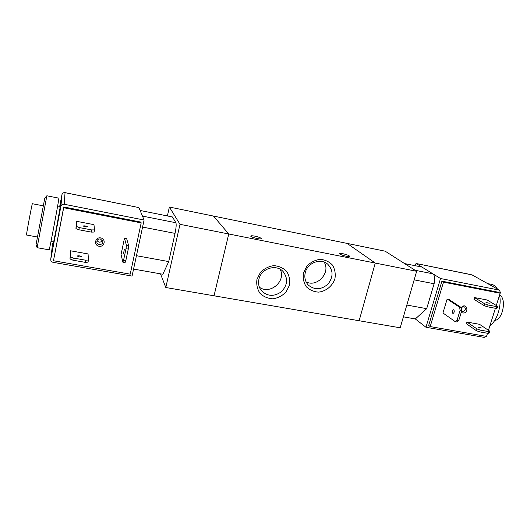 <?xml version="1.0" encoding="UTF-8"?>
<svg xmlns="http://www.w3.org/2000/svg" width="530" height="530" viewBox="0 0 530 530"><rect width="100%" height="100%" fill="white"/><g stroke="black" fill="none" stroke-linecap="round" stroke-linejoin="round"><path stroke-width="0.79" d="M489.919 325.678C496.988 321.014 501.864 305.717 499.571 295.124M497.405 289.035C495.855 286.412 493.927 284.862 491.628 284.398M494.755 320.378C502.784 320.094 506.938 298.324 499.578 295.091M404.602 263.582L421.926 267.06L432.884 273.811C434.872 275.587 435.276 278.899 434.103 283.742L426.696 308.672L415.328 318.947L425.974 327.255L484.162 337.385L486.374 336.398M406.828 305.048L426.696 308.672M403.396 316.834L415.328 318.947M385.164 251.187L416.666 271.281L400.203 327.798L359.135 320.743L375.253 263.059L347.097 243.396L385.164 251.187M167.407 215.955L169.368 207.044L213.477 216.068L228.748 233.988L214.027 295.8L359.135 320.743L375.253 263.059L416.666 271.281M49.151 249.842L49.151 249.842C49.33 251.392 59.625 196.524 58.85 198.167L46.859 195.775L37.113 247.689L49.151 249.842M37.113 247.689L36.02 244.807L44.792 198.061L46.859 195.775M37.425 237.009L26.5 235.009C26.01 235.757 32.217 202.692 32.37 203.719L43.274 205.845M175.887 222.732L142.451 216.088L140.119 210.476L172.449 216.962L175.887 222.732C176.444 224.389 176.159 227.933 175.039 233.385L168.726 261.588L136.435 255.698M168.726 261.588L162.856 274.255L133.567 269.074M169.368 207.044L179.995 224.316L165.81 287.512L160.497 273.838M165.81 287.512L214.027 295.8L228.748 233.988L375.253 263.059L347.097 243.396L213.477 216.068L228.748 233.988L179.995 224.316M342.99 253.737C346.984 254.665 349.23 255.54 349.727 256.368C349.654 257.467 339.021 254.605 339.611 253.638L342.99 253.737M254.85 236.141C258.746 237.023 260.899 237.857 261.297 238.646C261.25 239.838 250.16 237.089 250.743 236.022C251.021 235.638 252.393 235.678 254.85 236.141M256.957 279.356L260.369 272.5C264.112 268.683 268.571 266.404 273.738 265.649C278.866 266 283.172 267.922 286.67 271.413C289.281 275.6 290.215 280.218 289.453 285.259L286.061 291.997C282.384 295.747 277.998 298.019 272.904 298.814C267.822 298.536 263.503 296.687 259.945 293.262C257.249 289.108 256.248 284.471 256.957 279.356M258.958 279.085C257.991 283.371 258.766 287.187 261.277 290.533C267.305 296.515 274.03 296.906 281.443 291.705C287.638 285.1 288.207 278.396 283.146 271.585C276.335 263.741 261.171 268.379 258.958 279.085M259.395 287.2C270.028 295.236 286.564 280.9 280.112 269.253M303.505 272.851L306.93 266.087C310.62 262.33 314.979 260.084 320.007 259.349C324.969 259.707 329.123 261.615 332.456 265.073C334.92 269.214 335.748 273.778 334.927 278.767C332.482 286.014 326.082 291.261 318.649 292.123C313.727 291.838 309.566 290.003 306.174 286.604C303.624 282.497 302.736 277.912 303.505 272.851M305.28 272.612C304.147 277.574 305.214 281.781 308.48 285.239C314.979 290.268 321.544 289.817 328.176 283.888C333.476 276.74 333.317 270.168 327.699 264.152C320.729 257.812 307.473 262.767 305.28 272.612M306.088 281.88C317.119 287.737 330.985 272.539 324.121 262.085M61.957 194.623L59.585 207.018L61.957 194.629C62.401 193.159 63.434 192.509 65.058 192.681L138.92 207.588L65.051 192.642C63.441 192.476 62.407 193.132 61.957 194.623L60.897 206.395C61.381 204.805 62.5 204.096 64.256 204.275L65.038 192.675M138.92 207.588L144.094 220.023L132.063 276.077L53.08 262.33C51.489 261.913 50.714 260.945 50.741 259.415L52.583 243.615M144.094 220.023L64.256 204.275M60.897 206.395L50.767 259.236M59.771 207.058L60.625 203.964C60.44 207.223 52.96 246.735 52.775 245.416L53.232 241.899M53.477 260.747L63.739 206.952L140.867 222.09L141.185 222.905L130.221 274.156L53.477 260.747L63.686 207.72L141.185 222.905M77.294 255.983L77.294 255.957C78.844 255.599 80.262 255.871 81.54 256.765C80.07 257.13 78.652 256.865 77.294 255.983M83.25 225.985L83.25 225.965C84.714 225.707 86.138 225.985 87.529 226.8L87.529 226.82C86.065 227.078 84.641 226.8 83.25 225.985M123.556 253.36L124.404 249.073L123.556 253.36M128.267 249.1L128.657 245.761L126.412 245.344L126.021 248.683L128.267 249.1L125.829 260.614L123.583 260.21L126.021 248.683M123.583 260.21L122.854 262.178L121.072 254.42L124.484 238.182L126.412 245.344M122.854 262.178L125.093 262.575L125.829 260.614M124.484 238.182L126.643 238.593L128.657 245.761M85.217 262.343L88.026 262.145L88.464 260.011L85.648 260.203L85.217 262.343L72.862 260.17L73.292 258.011L85.648 260.203M73.292 258.011L70.41 256.811L70.543 250.789L69.993 258.958L72.862 260.17M91.299 232.107L94.108 232.041L94.545 229.874L91.736 229.927L91.299 232.107L78.877 229.768L79.308 227.575L91.736 229.927M79.308 227.575L76.393 226.429L76.34 221.268L75.962 228.615L78.877 229.768M76.393 226.429L75.962 228.615M70.41 256.811L69.993 258.958M96.99 240.825L98.958 242.117C100.607 242.29 101.74 241.647 102.363 240.196M100.74 237.91C106.325 238.917 104.602 247.311 99.037 246.245C93.446 245.271 95.148 236.824 100.74 237.91M100.415 238.957C98.136 238.864 96.944 239.904 96.851 242.064C97.142 245.787 103.516 245.032 102.827 241.362L100.415 238.957M76.34 221.268L93.956 224.647L94.545 229.874M70.543 250.789L88.059 253.936L88.464 260.011M63.739 206.952L63.686 207.72M430.181 326.573L443.491 282.139L500.161 293.242L498.392 292.249L441.921 281.165L428.684 325.427L430.181 326.573L486.52 336.424L487.52 333.264L486.725 335.781M414.606 265.59L416.096 263.503L472.111 274.924L499.578 290.248L500.36 292.633L496.299 305.485M488.461 330.303L495.411 308.288L488.455 330.303M425.974 327.255L440.516 278.515L499.081 290.069M489.263 303.253L485.99 302.431L489.263 303.253M481.498 328.017L478.245 327.202L481.498 328.017M453.819 309.825C454.588 311.501 454.296 312.733 452.931 313.528C451.904 312.051 452.13 310.785 453.607 309.739L453.819 309.825M454.283 310.812L453.932 312.76M457.079 320.173L455.263 321.67L456.953 321.968L458.768 320.478L457.079 320.173L460.086 310.335L461.782 310.646L458.768 320.478M455.263 321.67L442.947 312.978L447.154 299.039L448.797 299.344L461.352 307.612L459.662 307.294L460.086 310.335M461.782 310.646L461.352 307.612M447.154 299.039L459.662 307.294M488.077 304.995L484.837 303.889L484.274 305.684L487.514 306.804L488.077 304.995L496.875 306.665L496.312 308.46L487.514 306.804M484.274 305.684L473.966 299.331L474.509 297.569L487.11 299.987L497.703 306.327L496.875 306.665M474.509 297.569L484.837 303.889M480.207 330.097L477.007 328.945L476.45 330.727L479.65 331.879L480.207 330.097L488.978 331.654L488.421 333.423L479.65 331.879M476.45 330.727L466.407 323.784L466.943 322.048L479.504 324.307L489.826 331.224L488.978 331.654M466.943 322.048L477.007 328.945M488.421 333.423L489.269 332.986L489.826 331.224M496.312 308.46L497.14 308.115L497.703 306.327M461.252 307.546C466.698 301.484 469.918 313.601 462.716 312.998L461.285 312.269M461.65 311.084L462.505 311.481C465.386 310.852 466.095 309.374 464.644 307.029C463.452 306.446 462.372 306.757 461.405 307.97M441.921 281.165L443.491 282.139M500.161 293.242L496.292 305.479M440.516 278.515L416.262 263.569M414.168 279.866L434.103 283.742M415.096 270.273L432.884 273.811M175.039 233.385L142.577 227.072M471.269 274.673L416.096 263.503M491.621 284.398L487.679 283.61M60.168 207.137L57.538 206.62M53.623 241.971L50.986 241.488M50.741 259.415L52.556 243.787M499.578 290.248L472.111 274.924"/></g></svg>
